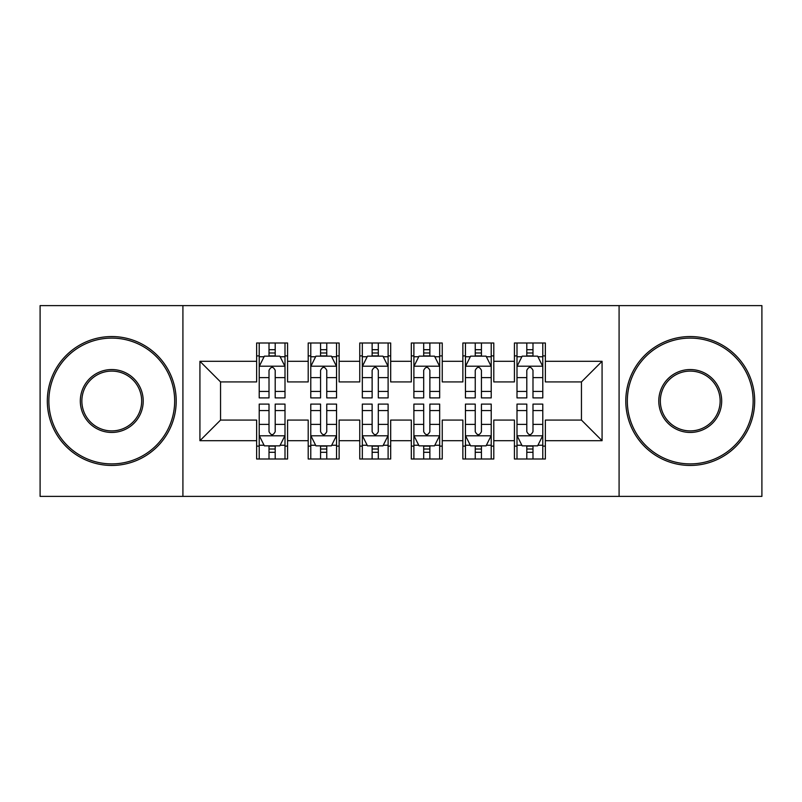 <?xml version="1.0" encoding="UTF-8"?>
<svg xmlns="http://www.w3.org/2000/svg" width="802" height="802" viewBox="0 0 802 802"><rect width="100%" height="100%" fill="white"/><g stroke="black" fill="none" stroke-linecap="round" stroke-linejoin="round"><path stroke-width="1.2" d="M619.084 496.378L761.9 496.378L761.9 305.622L619.084 305.622L619.084 496.378L182.916 496.378L182.916 305.622L40.1 305.622L40.1 496.378L182.916 496.378M619.084 305.622L182.916 305.622M199.929 440.699L199.929 361.301L256.64 361.301L256.64 381.922L220.55 381.922L220.55 420.078L199.929 440.699L256.64 440.699L256.64 459.005L287.577 459.005L287.577 440.699L308.199 440.699L308.199 459.005L339.136 459.005L339.136 440.699L359.757 440.699L359.757 459.005L390.684 459.005L390.684 440.699L411.316 440.699L411.316 459.005L442.243 459.005L442.243 440.699L462.864 440.699L462.864 459.005L493.801 459.005L493.801 440.699L514.423 440.699L514.423 459.005L545.36 459.005L545.36 420.078L581.45 420.078L581.45 381.922L545.36 381.922L545.36 361.301L602.071 361.301L602.071 440.699L545.36 440.699M545.36 361.301L545.36 342.995L514.423 342.995L514.423 361.301L493.801 361.301L493.801 342.995L462.864 342.995L462.864 361.301L442.243 361.301L442.243 342.995L411.316 342.995L411.316 361.301L390.684 361.301L390.684 342.995L359.757 342.995L359.757 361.301L339.136 361.301L339.136 342.995L308.199 342.995L308.199 361.301L287.577 361.301L287.577 342.995L256.64 342.995L256.64 361.301M493.801 440.699L493.801 420.078L514.423 420.078L514.423 440.699M602.071 361.301L581.45 381.922M442.243 440.699L442.243 420.078L462.864 420.078L462.864 440.699M514.423 361.301L514.423 381.922L493.801 381.922L493.801 361.301M390.684 440.699L390.684 420.078L411.316 420.078L411.316 440.699M462.864 361.301L462.864 381.922L442.243 381.922L442.243 361.301M339.136 440.699L339.136 420.078L359.757 420.078L359.757 440.699M411.316 361.301L411.316 381.922L390.684 381.922L390.684 361.301M287.577 440.699L287.577 420.078L308.199 420.078L308.199 440.699M359.757 361.301L359.757 381.922L339.136 381.922L339.136 361.301M220.55 420.078L256.64 420.078L256.64 440.699M308.199 361.301L308.199 381.922L287.577 381.922L287.577 361.301M514.423 355.887L516.999 355.887M542.784 355.887L545.36 355.887M462.864 355.887L465.451 355.887M491.225 355.887L493.801 355.887M411.316 355.887L413.892 355.887M439.666 355.887L442.243 355.887M359.757 355.887L362.334 355.887M388.108 355.887L390.684 355.887M308.199 355.887L310.775 355.887M336.549 355.887L339.136 355.887M256.64 355.887L259.216 355.887M285.001 355.887L287.577 355.887M256.64 446.112L259.216 446.112M285.001 446.112L287.577 446.112M308.199 446.112L310.775 446.112M336.549 446.112L339.136 446.112M359.757 446.112L362.334 446.112M388.108 446.112L390.684 446.112M411.316 446.112L413.892 446.112M439.666 446.112L442.243 446.112M462.864 446.112L465.451 446.112M491.225 446.112L493.801 446.112M514.423 446.112L516.999 446.112M542.784 446.112L545.36 446.112M199.929 361.301L220.55 381.922M581.45 420.078L602.071 440.699M275.196 349.702L269.011 349.702M285.001 391.446L275.196 391.446L275.196 397.902L285.001 397.902L285.001 366.454L279.838 356.148L264.369 356.148L259.216 366.454L259.216 397.902L269.011 397.902L269.011 391.446L259.216 391.446M259.216 366.454L259.216 342.995M285.001 366.454L285.001 342.995M269.011 356.148L269.011 342.995M275.196 342.995L275.196 356.148M275.196 391.446L275.196 370.323C273.141 366.354 271.076 366.354 269.011 370.323L269.011 391.446M275.196 355.887L269.011 355.887M269.011 452.298L275.196 452.298M259.216 410.554L269.011 410.554L269.011 404.098L259.216 404.098L259.216 435.546L264.369 445.852L279.838 445.852L285.001 435.546L285.001 404.098L275.196 404.098L275.196 410.554L285.001 410.554M285.001 435.546L285.001 459.005M259.216 435.546L259.216 459.005M275.196 445.852L275.196 459.005M269.011 459.005L269.011 445.852M269.011 410.554L269.011 431.676C271.076 435.646 273.131 435.646 275.196 431.676L275.196 410.554M269.011 446.112L275.196 446.112M326.755 349.702L320.569 349.702M336.549 391.446L326.755 391.446L326.755 397.902L336.549 397.902L336.549 366.454L331.396 356.148L315.928 356.148L310.775 366.454L310.775 397.902L320.569 397.902L320.569 391.446L310.775 391.446M310.775 366.454L310.775 342.995M336.549 366.454L336.549 342.995M320.569 356.148L320.569 342.995M326.755 342.995L326.755 356.148M326.755 391.446L326.755 370.323C324.7 366.354 322.635 366.354 320.569 370.323L320.569 391.446M326.755 355.887L320.569 355.887M378.313 349.702L372.128 349.702M388.108 391.446L378.313 391.446L378.313 397.902L388.108 397.902L388.108 366.454L382.955 356.148L367.486 356.148L362.334 366.454L362.334 397.902L372.128 397.902L372.128 391.446L362.334 391.446M362.334 366.454L362.334 342.995M388.108 366.454L388.108 342.995M372.128 356.148L372.128 342.995M378.313 342.995L378.313 356.148M378.313 391.446L378.313 370.323C376.258 366.354 374.193 366.354 372.128 370.323L372.128 391.446M378.313 355.887L372.128 355.887M320.569 452.298L326.755 452.298M310.775 410.554L320.569 410.554L320.569 404.098L310.775 404.098L310.775 435.546L315.928 445.852L331.396 445.852L336.549 435.546L336.549 404.098L326.755 404.098L326.755 410.554L336.549 410.554M336.549 435.546L336.549 459.005M310.775 435.546L310.775 459.005M326.755 445.852L326.755 459.005M320.569 459.005L320.569 445.852M320.569 410.554L320.569 431.676C322.635 435.646 324.69 435.646 326.755 431.676L326.755 410.554M320.569 446.112L326.755 446.112M372.128 452.298L378.313 452.298M362.334 410.554L372.128 410.554L372.128 404.098L362.334 404.098L362.334 435.546L367.486 445.852L382.955 445.852L388.108 435.546L388.108 404.098L378.313 404.098L378.313 410.554L388.108 410.554M388.108 435.546L388.108 459.005M362.334 435.546L362.334 459.005M378.313 445.852L378.313 459.005M372.128 459.005L372.128 445.852M372.128 410.554L372.128 431.676C374.183 435.646 376.248 435.646 378.313 431.676L378.313 410.554M372.128 446.112L378.313 446.112M111.769 463.897A62.897 62.897 0 0 0 174.666 401A62.897 62.897 0 0 0 111.769 338.103A62.897 62.897 0 0 0 48.862 401A62.897 62.897 0 0 0 111.769 463.897M111.769 336.549A64.451 64.451 0 0 1 176.209 401A64.451 64.451 0 0 1 111.769 465.451A64.451 64.451 0 0 1 47.318 401A64.451 64.451 0 0 1 111.769 336.549M111.769 432.448A31.448 31.448 0 0 1 80.31 401A31.448 31.448 0 0 1 111.769 369.552A31.448 31.448 0 0 1 143.217 401A31.448 31.448 0 0 1 111.769 432.448M111.769 371.095A29.905 29.905 0 0 0 81.864 401A29.905 29.905 0 0 0 111.769 430.905A29.905 29.905 0 0 0 141.663 401A29.905 29.905 0 0 0 111.769 371.095M690.231 463.897A62.897 62.897 0 0 0 753.138 401A62.897 62.897 0 0 0 690.231 338.103A62.897 62.897 0 0 0 627.334 401A62.897 62.897 0 0 0 690.231 463.897M690.231 336.549A64.451 64.451 0 0 1 754.682 401A64.451 64.451 0 0 1 690.231 465.451A64.451 64.451 0 0 1 625.791 401A64.451 64.451 0 0 1 690.231 336.549M690.231 432.448A31.448 31.448 0 0 1 658.783 401A31.448 31.448 0 0 1 690.231 369.552A31.448 31.448 0 0 1 721.69 401A31.448 31.448 0 0 1 690.231 432.448M690.231 371.095A29.905 29.905 0 0 0 660.337 401A29.905 29.905 0 0 0 690.231 430.905A29.905 29.905 0 0 0 720.136 401A29.905 29.905 0 0 0 690.231 371.095M429.872 349.702L423.687 349.702M439.666 391.446L429.872 391.446L429.872 397.902L439.666 397.902L439.666 366.454L434.514 356.148L419.045 356.148L413.892 366.454L413.892 397.902L423.687 397.902L423.687 391.446L413.892 391.446M413.892 366.454L413.892 342.995M439.666 366.454L439.666 342.995M423.687 356.148L423.687 342.995M429.872 342.995L429.872 356.148M429.872 391.446L429.872 370.323C427.817 366.354 425.752 366.354 423.687 370.323L423.687 391.446M429.872 355.887L423.687 355.887M481.431 349.702L475.245 349.702M491.225 391.446L481.431 391.446L481.431 397.902L491.225 397.902L491.225 366.454L486.072 356.148L470.604 356.148L465.451 366.454L465.451 397.902L475.245 397.902L475.245 391.446L465.451 391.446M465.451 366.454L465.451 342.995M491.225 366.454L491.225 342.995M475.245 356.148L475.245 342.995M481.431 342.995L481.431 356.148M481.431 391.446L481.431 370.323C479.365 366.354 477.31 366.354 475.245 370.323L475.245 391.446M481.431 355.887L475.245 355.887M423.687 452.298L429.872 452.298M413.892 410.554L423.687 410.554L423.687 404.098L413.892 404.098L413.892 435.546L419.045 445.852L434.514 445.852L439.666 435.546L439.666 404.098L429.872 404.098L429.872 410.554L439.666 410.554M439.666 435.546L439.666 459.005M413.892 435.546L413.892 459.005M429.872 445.852L429.872 459.005M423.687 459.005L423.687 445.852M423.687 410.554L423.687 431.676C425.742 435.646 427.807 435.646 429.872 431.676L429.872 410.554M423.687 446.112L429.872 446.112M475.245 452.298L481.431 452.298M465.451 410.554L475.245 410.554L475.245 404.098L465.451 404.098L465.451 435.546L470.604 445.852L486.072 445.852L491.225 435.546L491.225 404.098L481.431 404.098L481.431 410.554L491.225 410.554M491.225 435.546L491.225 459.005M465.451 435.546L465.451 459.005M481.431 445.852L481.431 459.005M475.245 459.005L475.245 445.852M475.245 410.554L475.245 431.676C477.3 435.646 479.365 435.646 481.431 431.676L481.431 410.554M475.245 446.112L481.431 446.112M532.989 349.702L526.804 349.702M542.784 391.446L532.989 391.446L532.989 397.902L542.784 397.902L542.784 366.454L537.631 356.148L522.162 356.148L516.999 366.454L516.999 397.902L526.804 397.902L526.804 391.446L516.999 391.446M516.999 366.454L516.999 342.995M542.784 366.454L542.784 342.995M526.804 356.148L526.804 342.995M532.989 342.995L532.989 356.148M532.989 391.446L532.989 370.323C530.924 366.354 528.869 366.354 526.804 370.323L526.804 391.446M532.989 355.887L526.804 355.887M526.804 452.298L532.989 452.298M516.999 410.554L526.804 410.554L526.804 404.098L516.999 404.098L516.999 435.546L522.162 445.852L537.631 445.852L542.784 435.546L542.784 404.098L532.989 404.098L532.989 410.554L542.784 410.554M542.784 435.546L542.784 459.005M516.999 435.546L516.999 459.005M532.989 445.852L532.989 459.005M526.804 459.005L526.804 445.852M526.804 410.554L526.804 431.676C528.859 435.646 530.924 435.646 532.989 431.676L532.989 410.554M526.804 446.112L532.989 446.112M284.87 366.203L259.347 366.203M259.216 356.76L264.069 356.76M280.149 356.76L285.001 356.76M269.011 377.622L259.216 377.622M285.001 377.622L275.196 377.622M275.196 352.98L269.011 352.98M259.347 435.797L284.87 435.797M285.001 445.24L280.149 445.24M264.069 445.24L259.216 445.24M275.196 424.378L285.001 424.378M259.216 424.378L269.011 424.378M269.011 449.02L275.196 449.02M336.429 366.203L310.905 366.203M310.775 356.76L315.617 356.76M331.707 356.76L336.549 356.76M320.569 377.622L310.775 377.622M336.549 377.622L326.755 377.622M326.755 352.98L320.569 352.98M387.978 366.203L362.464 366.203M362.334 356.76L367.176 356.76M383.266 356.76L388.108 356.76M372.128 377.622L362.334 377.622M388.108 377.622L378.313 377.622M378.313 352.98L372.128 352.98M310.905 435.797L336.429 435.797M336.549 445.24L331.707 445.24M315.617 445.24L310.775 445.24M326.755 424.378L336.549 424.378M310.775 424.378L320.569 424.378M320.569 449.02L326.755 449.02M362.464 435.797L387.978 435.797M388.108 445.24L383.266 445.24M367.176 445.24L362.334 445.24M378.313 424.378L388.108 424.378M362.334 424.378L372.128 424.378M372.128 449.02L378.313 449.02M439.536 366.203L414.022 366.203M413.892 356.76L418.734 356.76M434.824 356.76L439.666 356.76M423.687 377.622L413.892 377.622M439.666 377.622L429.872 377.622M429.872 352.98L423.687 352.98M491.095 366.203L465.571 366.203M465.451 356.76L470.293 356.76M486.383 356.76L491.225 356.76M475.245 377.622L465.451 377.622M491.225 377.622L481.431 377.622M481.431 352.98L475.245 352.98M414.022 435.797L439.536 435.797M439.666 445.24L434.824 445.24M418.734 445.24L413.892 445.24M429.872 424.378L439.666 424.378M413.892 424.378L423.687 424.378M423.687 449.02L429.872 449.02M465.571 435.797L491.095 435.797M491.225 445.24L486.383 445.24M470.293 445.24L465.451 445.24M481.431 424.378L491.225 424.378M465.451 424.378L475.245 424.378M475.245 449.02L481.431 449.02M542.653 366.203L517.13 366.203M516.999 356.76L521.851 356.76M537.931 356.76L542.784 356.76M526.804 377.622L516.999 377.622M542.784 377.622L532.989 377.622M532.989 352.98L526.804 352.98M517.13 435.797L542.653 435.797M542.784 445.24L537.931 445.24M521.851 445.24L516.999 445.24M532.989 424.378L542.784 424.378M516.999 424.378L526.804 424.378M526.804 449.02L532.989 449.02"/></g></svg>
